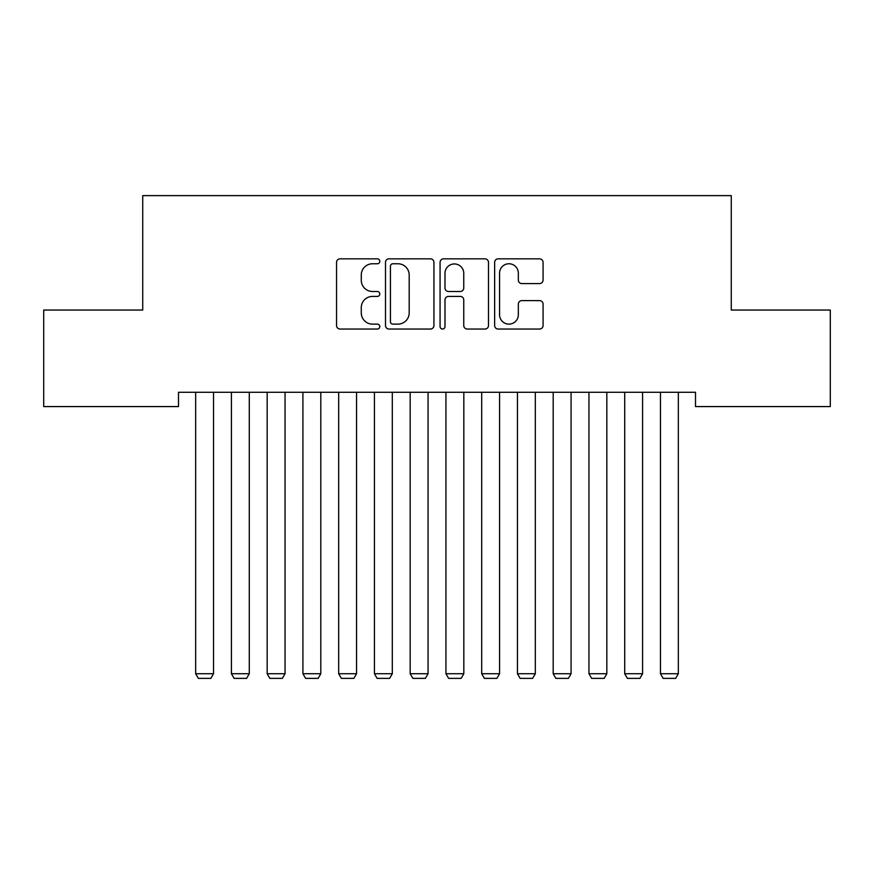 <?xml version="1.0" encoding="UTF-8"?>
<svg xmlns="http://www.w3.org/2000/svg" width="874" height="874" viewBox="0 0 874 874"><rect width="100%" height="100%" fill="white"/><g stroke="black" fill="none" stroke-linecap="round" stroke-linejoin="round"><path stroke-width="1.31" d="M379.797 261.304A2.458 2.458 0 0 0 377.339 258.846L340.052 258.846A3.507 3.507 0 0 0 336.545 262.364L336.545 325.532A3.507 3.507 0 0 0 340.052 329.039L377.339 329.039A2.458 2.458 0 0 0 379.797 326.581A2.458 2.458 0 0 0 377.339 324.123L372.51 324.123A11.231 11.231 0 0 1 361.279 312.903L361.279 307.637A11.231 11.231 0 0 1 372.51 296.406L377.339 296.406A2.458 2.458 0 0 0 379.797 293.948A2.458 2.458 0 0 0 377.339 291.49L372.51 291.49A11.231 11.231 0 0 1 361.279 280.259L361.279 274.993A11.231 11.231 0 0 1 372.51 263.762L377.339 263.762A2.458 2.458 0 0 0 379.797 261.304M539.564 283.591A3.507 3.507 0 0 0 543.071 280.084L543.071 262.364A3.507 3.507 0 0 0 539.564 258.846L498.158 258.846A3.507 3.507 0 0 0 494.64 262.364L494.64 325.532A3.507 3.507 0 0 0 498.158 329.039L539.564 329.039A3.507 3.507 0 0 0 543.071 325.532L543.071 304.119A3.507 3.507 0 0 0 539.564 300.612L521.844 300.612A3.507 3.507 0 0 0 518.337 304.119L518.337 314.738A9.385 9.385 0 0 1 508.941 324.123A9.385 9.385 0 0 1 499.557 314.738L499.557 273.147A9.385 9.385 0 0 1 508.941 263.762A9.385 9.385 0 0 1 518.337 273.147L518.337 280.084A3.507 3.507 0 0 0 521.844 283.591L539.564 283.591M695.507 392.273L178.493 392.273L178.493 406.574L43.7 406.574L43.7 310.041L142.735 310.041L142.735 195.623L731.265 195.623L731.265 310.041L830.3 310.041L830.3 406.574L695.507 406.574L695.507 392.273M433.93 262.364A3.507 3.507 0 0 0 430.423 258.846L389.006 258.846A3.507 3.507 0 0 0 385.5 262.364L385.5 325.532A3.507 3.507 0 0 0 389.006 329.039L430.423 329.039A3.507 3.507 0 0 0 433.93 325.532L433.93 262.364M443.577 258.846L484.994 258.846A3.507 3.507 0 0 1 488.5 262.364L488.5 325.532A3.507 3.507 0 0 1 484.994 329.039L467.273 329.039A3.507 3.507 0 0 1 463.755 325.532L463.755 299.913A3.507 3.507 0 0 0 460.248 296.406L448.493 296.406A3.507 3.507 0 0 0 444.986 299.913L444.986 326.581A2.458 2.458 0 0 1 442.528 329.039A2.458 2.458 0 0 1 440.07 326.581L440.07 262.364A3.507 3.507 0 0 1 443.577 258.846M392.863 263.762A2.458 2.458 0 0 0 390.416 266.22L390.416 321.676A2.458 2.458 0 0 0 392.863 324.123L397.954 324.123A11.231 11.231 0 0 0 409.185 312.903L409.185 274.993A11.231 11.231 0 0 0 397.954 263.762L392.863 263.762M463.755 273.333A9.385 9.385 0 0 0 454.371 263.937A9.385 9.385 0 0 0 444.986 273.333L444.986 287.983A3.507 3.507 0 0 0 448.493 291.49L460.248 291.49A3.507 3.507 0 0 0 463.755 287.983L463.755 273.333M213.529 392.273L213.529 673.734L195.656 673.734L195.656 392.273M213.529 673.734L210.852 678.377L198.343 678.377L195.656 673.734M249.287 392.273L249.287 673.734L231.413 673.734L231.413 392.273M249.287 673.734L246.61 678.377L234.09 678.377L231.413 673.734M285.044 392.273L285.044 673.734L267.171 673.734L267.171 392.273M285.044 673.734L282.357 678.377L269.848 678.377L267.171 673.734M320.802 392.273L320.802 673.734L302.917 673.734L302.917 392.273M320.802 673.734L318.114 678.377L305.605 678.377L302.917 673.734M356.548 392.273L356.548 673.734L338.675 673.734L338.675 392.273M356.548 673.734L353.872 678.377L341.352 678.377L338.675 673.734M392.306 392.273L392.306 673.734L374.433 673.734L374.433 392.273M392.306 673.734L389.629 678.377L377.109 678.377L374.433 673.734M428.063 392.273L428.063 673.734L410.179 673.734L410.179 392.273M428.063 673.734L425.376 678.377L412.867 678.377L410.179 673.734M463.821 392.273L463.821 673.734L445.937 673.734L445.937 392.273M463.821 673.734L461.133 678.377L448.624 678.377L445.937 673.734M499.567 392.273L499.567 673.734L481.694 673.734L481.694 392.273M499.567 673.734L496.891 678.377L484.371 678.377L481.694 673.734M535.325 392.273L535.325 673.734L517.452 673.734L517.452 392.273M535.325 673.734L532.648 678.377L520.128 678.377L517.452 673.734M571.083 392.273L571.083 673.734L553.198 673.734L553.198 392.273M571.083 673.734L568.395 678.377L555.886 678.377L553.198 673.734M606.829 392.273L606.829 673.734L588.956 673.734L588.956 392.273M606.829 673.734L604.153 678.377L591.643 678.377L588.956 673.734M642.587 392.273L642.587 673.734L624.713 673.734L624.713 392.273M642.587 673.734L639.91 678.377L627.39 678.377L624.713 673.734M678.344 392.273L678.344 673.734L660.471 673.734L660.471 392.273M678.344 673.734L675.657 678.377L663.148 678.377L660.471 673.734"/></g></svg>
